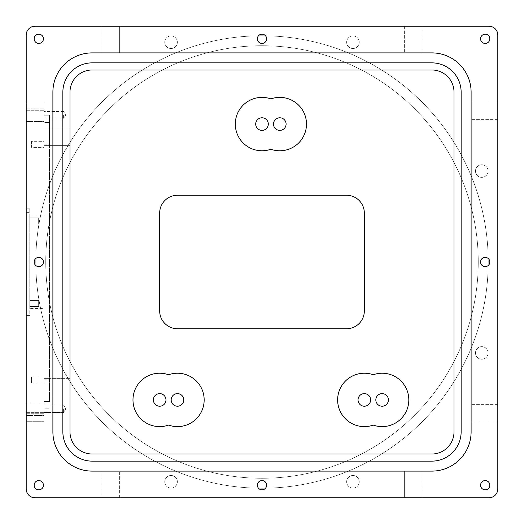 <?xml version="1.0" encoding="UTF-8"?>
<svg xmlns="http://www.w3.org/2000/svg" width="524" height="524" viewBox="0 0 524 524"><rect width="100%" height="100%" fill="white"/><g stroke="black" fill="none" stroke-linecap="round" stroke-linejoin="round"><path stroke-width="0.39" stroke-dasharray="2.62 1.97" d="M488.224 262A226.224 226.224 0 0 0 262 35.776A226.224 226.224 0 0 0 35.776 262A226.224 226.224 0 0 1 262 35.776A226.224 226.224 0 0 1 488.224 262A226.224 226.224 0 0 1 262 488.224A226.224 226.224 0 0 1 35.776 262A226.224 226.224 0 0 0 262 488.224A226.224 226.224 0 0 0 488.224 262M45.739 262A216.261 216.261 0 0 1 262 45.739A216.261 216.261 0 0 1 478.261 262A216.261 216.261 0 0 1 262 478.261A216.261 216.261 0 0 1 45.739 262A216.261 216.261 0 0 1 262 45.739A216.261 216.261 0 0 1 478.261 262A216.261 216.261 0 0 1 262 478.261A216.261 216.261 0 0 1 45.739 262M480.574 38.802A4.624 4.624 0 0 0 485.198 43.426A4.624 4.624 0 0 0 489.829 38.802A4.624 4.624 0 0 0 485.198 34.171A4.624 4.624 0 0 0 480.574 38.802M480.574 485.198A4.624 4.624 0 0 0 485.198 489.829A4.624 4.624 0 0 0 489.829 485.198A4.624 4.624 0 0 0 485.198 480.574A4.624 4.624 0 0 0 480.574 485.198M34.171 485.198A4.624 4.624 0 0 0 38.802 489.829A4.624 4.624 0 0 0 43.426 485.198A4.624 4.624 0 0 0 38.802 480.574A4.624 4.624 0 0 0 34.171 485.198M257.376 38.802A4.624 4.624 0 0 0 262 43.426A4.624 4.624 0 0 0 266.624 38.802A4.624 4.624 0 0 0 262 34.171A4.624 4.624 0 0 0 257.376 38.802M34.171 38.802A4.624 4.624 0 0 0 38.802 43.426A4.624 4.624 0 0 0 43.426 38.802A4.624 4.624 0 0 0 38.802 34.171A4.624 4.624 0 0 0 34.171 38.802M34.171 262A4.624 4.624 0 0 0 38.802 266.624A4.624 4.624 0 0 0 43.426 262A4.624 4.624 0 0 0 38.802 257.376A4.624 4.624 0 0 0 34.171 262M257.376 485.198A4.624 4.624 0 0 0 262 489.829A4.624 4.624 0 0 0 266.624 485.198A4.624 4.624 0 0 0 262 480.574A4.624 4.624 0 0 0 257.376 485.198M480.574 262A4.624 4.624 0 0 0 485.198 266.624A4.624 4.624 0 0 0 489.829 262A4.624 4.624 0 0 0 485.198 257.376A4.624 4.624 0 0 0 480.574 262M475.484 352.94A6.301 6.301 0 0 0 481.785 359.241A6.301 6.301 0 0 0 488.086 352.94A6.301 6.301 0 0 0 481.785 346.639A6.301 6.301 0 0 0 475.484 352.94A6.301 6.301 0 0 0 481.785 359.241A6.301 6.301 0 0 0 488.086 352.94A6.301 6.301 0 0 0 481.785 346.639A6.301 6.301 0 0 0 475.484 352.94M164.759 481.785A6.301 6.301 0 0 0 171.06 488.086A6.301 6.301 0 0 0 177.361 481.785A6.301 6.301 0 0 0 171.06 475.484A6.301 6.301 0 0 0 164.759 481.785A6.301 6.301 0 0 0 171.06 488.086A6.301 6.301 0 0 0 177.361 481.785A6.301 6.301 0 0 0 171.06 475.484A6.301 6.301 0 0 0 164.759 481.785M164.759 42.215A6.301 6.301 0 0 0 171.06 48.516A6.301 6.301 0 0 0 177.361 42.215A6.301 6.301 0 0 0 171.06 35.914A6.301 6.301 0 0 0 164.759 42.215A6.301 6.301 0 0 0 171.06 48.516A6.301 6.301 0 0 0 177.361 42.215A6.301 6.301 0 0 0 171.06 35.914A6.301 6.301 0 0 0 164.759 42.215M346.639 42.215A6.301 6.301 0 0 0 352.94 48.516A6.301 6.301 0 0 0 359.241 42.215A6.301 6.301 0 0 0 352.94 35.914A6.301 6.301 0 0 0 346.639 42.215A6.301 6.301 0 0 0 352.94 48.516A6.301 6.301 0 0 0 359.241 42.215A6.301 6.301 0 0 0 352.94 35.914A6.301 6.301 0 0 0 346.639 42.215M346.639 481.785A6.301 6.301 0 0 0 352.94 488.086A6.301 6.301 0 0 0 359.241 481.785A6.301 6.301 0 0 0 352.94 475.484A6.301 6.301 0 0 0 346.639 481.785A6.301 6.301 0 0 0 352.94 488.086A6.301 6.301 0 0 0 359.241 481.785A6.301 6.301 0 0 0 352.94 475.484A6.301 6.301 0 0 0 346.639 481.785M475.484 171.06A6.301 6.301 0 0 0 481.785 177.361A6.301 6.301 0 0 0 488.086 171.06A6.301 6.301 0 0 0 481.785 164.759A6.301 6.301 0 0 0 475.484 171.06A6.301 6.301 0 0 0 481.785 177.361A6.301 6.301 0 0 0 488.086 171.06A6.301 6.301 0 0 0 481.785 164.759A6.301 6.301 0 0 0 475.484 171.06M495.193 28.807A8.895 8.895 0 0 0 488.905 26.2L35.095 26.2A8.895 8.895 0 0 0 26.2 35.095L26.2 488.905A8.895 8.895 0 0 0 35.095 497.8L488.905 497.8A8.895 8.895 0 0 0 497.8 488.905L497.8 35.095A8.895 8.895 0 0 0 495.193 28.807M76.484 76.484A22.211 22.211 0 0 0 69.98 92.191L69.98 431.809A22.211 22.211 0 0 0 92.191 454.02L431.809 454.02A22.211 22.211 0 0 0 454.02 431.809L454.02 92.191A22.211 22.211 0 0 0 431.809 69.98L92.191 69.98A22.211 22.211 0 0 0 76.484 76.484M71.447 71.447A29.331 29.331 0 0 1 92.191 62.86L431.809 62.86A29.331 29.331 0 0 1 461.14 92.191L461.14 431.809A29.331 29.331 0 0 1 431.809 461.14L92.191 461.14A29.331 29.331 0 0 1 62.86 431.809L62.86 92.191A29.331 29.331 0 0 1 71.447 71.447M64.406 459.594A39.293 39.293 0 0 0 92.191 471.109L431.809 471.109A39.293 39.293 0 0 0 471.109 431.809L471.109 92.191A39.293 39.293 0 0 0 431.809 52.891L92.191 52.891A39.293 39.293 0 0 0 52.891 92.191L52.891 431.809A39.293 39.293 0 0 0 64.406 459.594M69.98 145.646L69.98 390.937L69.98 145.646L43.996 145.646L43.996 122.511L49.479 122.511L49.479 129.29L49.479 122.511L43.996 122.511L43.996 401.489L49.479 401.489L49.479 394.71L49.479 401.489L43.996 401.489L43.996 133.063L43.996 145.646L69.98 145.646M69.98 127.849L69.98 133.063L69.98 127.849L43.996 127.849L69.98 127.849M43.996 133.063L43.996 127.849L43.996 133.063M69.98 396.151L69.98 390.937L69.98 396.151L43.996 396.151L69.98 396.151M43.996 390.937L43.996 396.151L43.996 390.937M49.479 394.71L49.479 145.646L49.479 394.71M49.479 129.29L49.479 145.646L49.479 129.29M49.479 400.31L49.479 123.69L49.479 400.31M43.996 400.31L43.996 123.69L43.996 408.818L49.479 408.818L43.996 408.818L43.996 412.519L43.996 400.31M49.479 123.69L49.479 115.182L43.996 115.182L49.479 115.182L49.479 123.69M43.996 123.69L43.996 111.481L43.996 123.69M43.996 419.56L43.996 422.167L26.2 422.167L43.996 422.167L43.996 104.44L43.996 419.56M26.2 419.56L26.2 104.44L26.2 419.56M43.996 104.44L43.996 101.833L26.2 101.833L43.996 101.833L43.996 104.44M26.2 104.44L26.2 101.833L26.2 104.44M416.953 471.109L404.371 471.109L422.167 471.109L422.167 497.8L422.167 471.109L416.953 471.109M416.953 497.8L404.371 497.8L416.953 497.8M107.047 471.109L101.833 471.109L101.833 497.8L101.833 471.109L404.371 471.109L107.047 471.109M107.047 497.8L119.629 497.8L107.047 497.8M471.109 416.953L471.109 422.167L497.8 422.167L471.109 422.167L471.109 107.047L471.109 416.953M497.8 416.953L497.8 107.047L497.8 416.953M471.109 107.047L471.109 101.833L497.8 101.833L471.109 101.833L471.109 107.047M497.8 107.047L497.8 101.833L497.8 107.047M416.953 52.891L422.167 52.891L422.167 26.2L422.167 52.891L101.833 52.891L101.833 26.2L101.833 52.891L416.953 52.891M416.953 26.2L404.371 26.2L416.953 26.2M107.047 26.2L119.629 26.2L107.047 26.2M177.466 328.738A17.796 17.796 0 0 1 159.669 310.942L159.669 213.058A17.796 17.796 0 0 1 177.466 195.262L346.534 195.262A17.796 17.796 0 0 1 364.331 213.058L364.331 310.942A17.796 17.796 0 0 1 346.534 328.738L177.466 328.738M63.574 115.182L63.574 118.883L63.574 115.182M63.574 408.818L63.574 412.519L63.574 408.818M358.03 399.923A6.301 6.301 0 0 0 364.331 406.218A6.301 6.301 0 0 0 370.625 399.923A6.301 6.301 0 0 0 364.331 393.622A6.301 6.301 0 0 0 358.03 399.923M337.633 399.923A26.691 26.691 0 0 0 373.226 425.088A26.691 26.691 0 0 0 408.818 399.923A26.691 26.691 0 0 0 373.226 374.752A26.691 26.691 0 0 0 337.633 399.923M255.699 124.077A6.301 6.301 0 0 0 262 130.378A6.301 6.301 0 0 0 268.301 124.077A6.301 6.301 0 0 0 262 117.782A6.301 6.301 0 0 0 255.699 124.077M235.309 124.077A26.691 26.691 0 0 0 270.895 149.248A26.691 26.691 0 0 0 306.488 124.077A26.691 26.691 0 0 0 270.895 98.912A26.691 26.691 0 0 0 235.309 124.077M153.375 399.923A6.301 6.301 0 0 0 159.669 406.218A6.301 6.301 0 0 0 165.97 399.923A6.301 6.301 0 0 0 159.669 393.622A6.301 6.301 0 0 0 153.375 399.923M132.978 399.923A26.691 26.691 0 0 0 168.571 425.088A26.691 26.691 0 0 0 204.163 399.923A26.691 26.691 0 0 0 168.571 374.752A26.691 26.691 0 0 0 132.978 399.923M375.826 399.923A6.301 6.301 0 0 0 382.127 406.218A6.301 6.301 0 0 0 388.422 399.923A6.301 6.301 0 0 0 382.127 393.622A6.301 6.301 0 0 0 375.826 399.923M273.495 124.077A6.301 6.301 0 0 0 279.796 130.378A6.301 6.301 0 0 0 286.097 124.077A6.301 6.301 0 0 0 279.796 117.782A6.301 6.301 0 0 0 273.495 124.077M171.171 399.923A6.301 6.301 0 0 0 177.466 406.218A6.301 6.301 0 0 0 183.767 399.923A6.301 6.301 0 0 0 177.466 393.622A6.301 6.301 0 0 0 171.171 399.923M119.629 26.2L404.371 26.2L119.629 26.2L119.629 52.891L119.629 26.2M404.371 497.8L119.629 497.8L404.371 497.8L404.371 471.109L404.371 497.8M29.757 215.908L29.757 308.446L29.757 215.908L43.996 215.908L43.996 308.446L29.757 308.446M26.2 121.483L26.2 108.881L43.996 108.881L43.996 121.483L26.2 121.483L26.2 108.881L43.996 108.881L43.996 121.483L26.2 121.483L26.2 108.881L26.2 121.483M26.2 415.473L26.2 402.877L43.996 402.877L43.996 415.473L26.2 415.473L26.2 402.877L43.996 402.877L43.996 415.473L26.2 415.473L26.2 402.877L26.2 415.473M29.757 223.918L29.757 217.866L38.658 217.866L38.658 223.918L29.757 223.918L29.757 217.866L38.658 217.866L38.658 223.918L29.757 223.918L29.757 217.866L29.757 223.918M29.757 306.488L29.757 300.442L38.658 300.442L38.658 306.488L29.757 306.488L29.757 300.442L38.658 300.442L38.658 306.488L29.757 306.488L29.757 300.442L29.757 306.488M43.996 376.966L43.996 383.011L31.538 383.011L31.538 376.966L43.996 376.966L43.996 383.011L31.538 383.011L31.538 376.966L43.996 376.966L43.996 383.011L43.996 376.966M43.996 141.342L43.996 147.395L31.538 147.395L31.538 141.342L43.996 141.342L43.996 147.395L31.538 147.395L31.538 141.342L43.996 141.342L43.996 147.395L43.996 141.342M26.2 105.684L26.2 103.077L43.996 103.077L43.996 105.684L43.996 103.077L26.2 103.077L26.2 412.375L26.2 105.684M43.996 111.979L43.996 421.276L43.996 111.979L26.2 111.979L43.996 111.979M26.2 418.669L26.2 421.276L43.996 421.276L26.2 421.276L26.2 412.375L26.2 418.669M29.757 209.829L29.757 208.788L26.2 208.788L29.757 208.788L29.757 315.566L26.2 315.566L29.757 315.566L29.757 209.829M26.2 209.829L26.2 212.351L26.2 209.829M26.2 314.524L26.2 312.009L26.2 314.524M26.2 312.009L26.2 212.351L26.2 312.009L29.757 312.009L26.2 312.009M31.538 141.342L31.538 147.395L31.538 141.342M31.538 376.966L31.538 383.011L31.538 376.966M38.658 306.488L38.658 300.442L38.658 306.488M38.658 223.918L38.658 217.866L38.658 223.918M43.996 415.473L43.996 402.877L43.996 415.473M43.996 121.483L43.996 108.881L43.996 121.483M43.996 308.446L43.996 215.908M43.996 378.354L69.98 378.354L43.996 378.354M43.996 145.646L49.479 145.646L43.996 145.646M43.996 379.776L49.479 379.776L43.996 379.776M43.996 144.224L49.479 144.224L43.996 144.224M26.2 110.734L43.996 110.734L26.2 110.734M26.2 413.266L43.996 413.266L26.2 413.266M119.629 497.8L119.629 471.109L119.629 497.8M497.8 119.629L471.109 119.629L497.8 119.629M497.8 404.371L471.109 404.371L497.8 404.371M404.371 26.2L404.371 52.891L404.371 26.2M26.2 412.375L43.996 412.375L26.2 412.375M26.2 212.351L29.757 212.351L26.2 212.351M43.996 118.883L63.574 118.883L65.795 115.182L63.574 111.481L65.795 115.182L63.574 118.883L43.996 118.883M43.996 412.519L63.574 412.519L65.795 408.818L63.574 405.118L65.795 408.818L63.574 412.519L43.996 412.519M63.574 405.118L43.996 405.118L63.574 405.118M63.574 111.481L43.996 111.481L63.574 111.481"/><path stroke-width="0.79" d="M489.829 38.802A4.624 4.624 0 0 1 485.198 43.426A4.624 4.624 0 0 1 480.574 38.802A4.624 4.624 0 0 1 485.198 34.171A4.624 4.624 0 0 1 489.829 38.802M489.829 485.198A4.624 4.624 0 0 1 485.198 489.829A4.624 4.624 0 0 1 480.574 485.198A4.624 4.624 0 0 1 485.198 480.574A4.624 4.624 0 0 1 489.829 485.198M43.426 485.198A4.624 4.624 0 0 1 38.802 489.829A4.624 4.624 0 0 1 34.171 485.198A4.624 4.624 0 0 1 38.802 480.574A4.624 4.624 0 0 1 43.426 485.198M266.624 38.802A4.624 4.624 0 0 1 262 43.426A4.624 4.624 0 0 1 257.376 38.802A4.624 4.624 0 0 1 262 34.171A4.624 4.624 0 0 1 266.624 38.802M43.426 38.802A4.624 4.624 0 0 1 38.802 43.426A4.624 4.624 0 0 1 34.171 38.802A4.624 4.624 0 0 1 38.802 34.171A4.624 4.624 0 0 1 43.426 38.802M43.426 262A4.624 4.624 0 0 1 38.802 266.624A4.624 4.624 0 0 1 34.171 262A4.624 4.624 0 0 1 38.802 257.376A4.624 4.624 0 0 1 43.426 262M266.624 485.198A4.624 4.624 0 0 1 262 489.829A4.624 4.624 0 0 1 257.376 485.198A4.624 4.624 0 0 1 262 480.574A4.624 4.624 0 0 1 266.624 485.198M489.829 262A4.624 4.624 0 0 1 485.198 266.624A4.624 4.624 0 0 1 480.574 262A4.624 4.624 0 0 1 485.198 257.376A4.624 4.624 0 0 1 489.829 262M488.905 26.2A8.895 8.895 0 0 1 497.8 35.095L497.8 488.905A8.895 8.895 0 0 1 488.905 497.8L35.095 497.8A8.895 8.895 0 0 1 26.2 488.905L26.2 35.095A8.895 8.895 0 0 1 35.095 26.2L488.905 26.2M76.484 76.484A22.211 22.211 0 0 0 69.98 92.191L69.98 431.809A22.211 22.211 0 0 0 92.191 454.02L431.809 454.02A22.211 22.211 0 0 0 454.02 431.809L454.02 92.191A22.211 22.211 0 0 0 431.809 69.98L92.191 69.98A22.211 22.211 0 0 0 76.484 76.484M71.447 71.447A29.331 29.331 0 0 1 92.191 62.86L431.809 62.86A29.331 29.331 0 0 1 461.14 92.191L461.14 431.809A29.331 29.331 0 0 1 431.809 461.14L92.191 461.14A29.331 29.331 0 0 1 62.86 431.809L62.86 92.191A29.331 29.331 0 0 1 71.447 71.447M64.406 459.594A39.293 39.293 0 0 0 92.191 471.109L431.809 471.109A39.293 39.293 0 0 0 471.109 431.809L471.109 92.191A39.293 39.293 0 0 0 431.809 52.891L92.191 52.891A39.293 39.293 0 0 0 52.891 92.191L52.891 431.809A39.293 39.293 0 0 0 64.406 459.594M164.883 323.524A17.796 17.796 0 0 0 177.466 328.738L346.534 328.738A17.796 17.796 0 0 0 364.331 310.942L364.331 213.058A17.796 17.796 0 0 0 346.534 195.262L177.466 195.262A17.796 17.796 0 0 0 159.669 213.058L159.669 310.942A17.796 17.796 0 0 0 164.883 323.524M358.03 399.923A6.301 6.301 0 0 0 364.331 406.218A6.301 6.301 0 0 0 370.625 399.923A6.301 6.301 0 0 0 364.331 393.622A6.301 6.301 0 0 0 358.03 399.923M373.226 425.088A26.691 26.691 0 0 1 337.633 399.923A26.691 26.691 0 0 1 373.226 374.752A26.691 26.691 0 0 1 408.818 399.923A26.691 26.691 0 0 1 373.226 425.088M255.699 124.077A6.301 6.301 0 0 0 262 130.378A6.301 6.301 0 0 0 268.301 124.077A6.301 6.301 0 0 0 262 117.782A6.301 6.301 0 0 0 255.699 124.077M270.895 149.248A26.691 26.691 0 0 1 235.309 124.077A26.691 26.691 0 0 1 270.895 98.912A26.691 26.691 0 0 1 306.488 124.077A26.691 26.691 0 0 1 270.895 149.248M153.375 399.923A6.301 6.301 0 0 0 159.669 406.218A6.301 6.301 0 0 0 165.97 399.923A6.301 6.301 0 0 0 159.669 393.622A6.301 6.301 0 0 0 153.375 399.923M168.571 425.088A26.691 26.691 0 0 1 132.978 399.923A26.691 26.691 0 0 1 168.571 374.752A26.691 26.691 0 0 1 204.163 399.923A26.691 26.691 0 0 1 168.571 425.088M388.422 399.923A6.301 6.301 0 0 1 382.127 406.218A6.301 6.301 0 0 1 375.826 399.923A6.301 6.301 0 0 1 382.127 393.622A6.301 6.301 0 0 1 388.422 399.923M286.097 124.077A6.301 6.301 0 0 1 279.796 130.378A6.301 6.301 0 0 1 273.495 124.077A6.301 6.301 0 0 1 279.796 117.782A6.301 6.301 0 0 1 286.097 124.077M183.767 399.923A6.301 6.301 0 0 1 177.466 406.218A6.301 6.301 0 0 1 171.171 399.923A6.301 6.301 0 0 1 177.466 393.622A6.301 6.301 0 0 1 183.767 399.923"/></g></svg>
